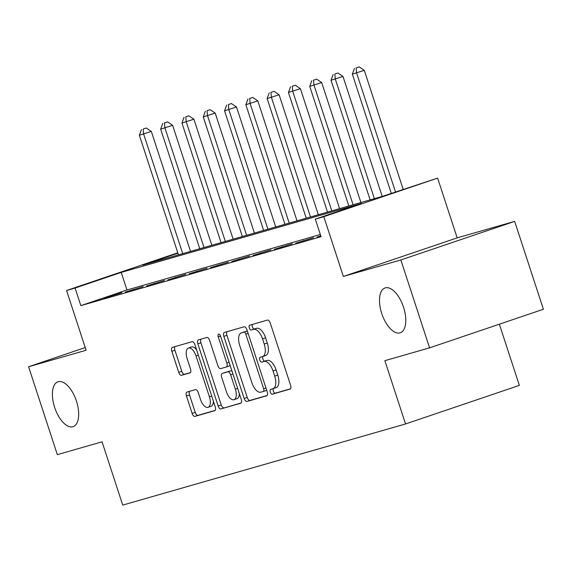 <?xml version="1.0" encoding="UTF-8"?>
<svg xmlns="http://www.w3.org/2000/svg" width="572" height="572" viewBox="0 0 572 572"><rect width="100%" height="100%" fill="white"/><g stroke="black" fill="none" stroke-linecap="round" stroke-linejoin="round"><path stroke-width="0.86" d="M270.284 392.12A2.545 1.216 -108.7 0 0 272.243 394.201L290.011 389.103A3.632 1.737 -108.7 0 0 290.054 389.089A3.632 1.737 -108.7 0 0 290.562 385.171L270.256 323.051A3.632 1.737 -108.7 0 0 267.453 320.084L249.685 325.182A2.545 1.216 -108.7 0 0 249.664 325.189A2.545 1.216 -108.7 0 0 249.306 327.935A2.545 1.216 -108.7 0 0 251.265 330.015L253.568 329.35A11.619 5.563 -108.7 0 1 262.527 338.86L264.221 344.037A11.619 5.563 -108.7 0 1 262.598 356.578A11.619 5.563 -108.7 0 1 262.476 356.613L260.174 357.271A2.545 1.216 -108.7 0 0 260.153 357.285A2.545 1.216 -108.7 0 0 259.795 360.024A2.545 1.216 -108.7 0 0 261.754 362.105L264.057 361.447A11.619 5.563 -108.7 0 1 273.016 370.956L274.71 376.126A11.619 5.563 -108.7 0 1 273.087 388.667A11.619 5.563 -108.7 0 1 272.966 388.71L270.67 389.368A2.545 1.216 -108.7 0 0 270.642 389.375A2.545 1.216 -108.7 0 0 270.284 392.12M273.409 388.56A2.545 1.216 -108.7 0 0 273.359 391.076A2.545 1.216 -108.7 0 0 275.325 393.157L290.447 388.817M252.409 324.403A2.545 1.216 -108.7 0 0 252.381 326.891A2.545 1.216 -108.7 0 0 254.34 328.971L256.642 328.307L253.568 329.35M262.92 356.47A2.545 1.216 -108.7 0 0 262.87 358.98A2.545 1.216 -108.7 0 0 264.836 361.061L267.131 360.403L264.057 361.447M76.441 401.094A23.674 11.333 -108.7 0 0 57.936 381.796A23.674 11.333 -108.7 0 0 54.633 407.35A23.674 11.333 -108.7 0 0 73.137 426.648A23.674 11.333 -108.7 0 0 76.441 401.094M403.546 307.25A23.674 11.333 -108.7 0 0 385.042 287.952A23.674 11.333 -108.7 0 0 381.738 313.506A23.674 11.333 -108.7 0 0 400.243 332.797A23.674 11.333 -108.7 0 0 403.546 307.25M186.994 392.049A3.632 1.737 -108.7 0 0 186.958 392.056A3.632 1.737 -108.7 0 0 186.451 395.981L192.142 413.406A3.632 1.737 -108.7 0 0 194.945 416.373L214.679 410.717A3.632 1.737 -108.7 0 0 214.714 410.703A3.632 1.737 -108.7 0 0 215.222 406.785L194.923 344.666A3.632 1.737 -108.7 0 0 192.12 341.698L172.386 347.361A3.632 1.737 -108.7 0 0 172.351 347.368A3.632 1.737 -108.7 0 0 171.843 351.287L178.721 372.336A3.632 1.737 -108.7 0 0 181.524 375.311L189.968 372.887A3.632 1.737 -108.7 0 0 190.004 372.873A3.632 1.737 -108.7 0 0 190.512 368.954L187.101 358.515A9.717 4.647 -108.7 0 1 188.453 348.033A9.717 4.647 -108.7 0 1 196.046 355.948L209.416 396.846A9.717 4.647 -108.7 0 1 208.058 407.328A9.717 4.647 -108.7 0 1 200.465 399.413L198.241 392.592A3.632 1.737 -108.7 0 0 195.438 389.625L186.994 392.049M320.334 234.513L126.97 289.99L80.831 305.627L75.082 288.045L66.566 290.49L177.792 252.795M429.579 347.847L400.858 259.953L514.671 221.378L543.4 309.266L429.579 347.847L384.863 360.675L405.541 423.959L122.73 505.097L102.052 441.813L57.329 454.647L28.6 366.752L86.1 350.257L66.566 290.49M514.671 221.378L457.171 237.873L343.357 276.448L400.858 259.953M343.357 276.448L323.823 216.681L315.301 219.126L361.447 203.489L121.228 272.408L75.082 288.045M80.831 305.627L321.049 236.708L315.301 219.126M244.151 398.484A3.632 1.737 -108.7 0 0 246.954 401.451L266.688 395.795A3.632 1.737 -108.7 0 0 266.724 395.781A3.632 1.737 -108.7 0 0 267.231 391.863L246.925 329.744A3.632 1.737 -108.7 0 0 244.13 326.776L224.396 332.439A3.632 1.737 -108.7 0 0 224.36 332.446A3.632 1.737 -108.7 0 0 223.852 336.365L244.151 398.484L247.226 397.44A3.632 1.737 -108.7 0 0 250.028 400.414L267.117 395.509M240.683 403.253L220.949 408.916A3.632 1.737 -108.7 0 1 218.147 405.941L197.848 343.829A3.632 1.737 -108.7 0 1 198.355 339.911A3.632 1.737 -108.7 0 1 198.391 339.897L206.835 337.473A3.632 1.737 -108.7 0 1 209.638 340.447L217.868 365.637A3.632 1.737 -108.7 0 0 220.67 368.611L226.269 367.002A3.632 1.737 -108.7 0 0 226.312 366.988A3.632 1.737 -108.7 0 0 226.819 363.07L218.247 336.844A2.545 1.216 -108.7 0 1 218.597 334.098A2.545 1.216 -108.7 0 1 220.585 336.172L241.227 399.32A3.632 1.737 -108.7 0 1 240.719 403.239A3.632 1.737 -108.7 0 1 240.683 403.253L240.755 403.231M85.221 347.562L28.6 366.752M320.763 235.828L316.917 237.13L320.82 236.007M313.535 237.702L295.624 243.243L313.535 237.702M292.242 243.808L274.324 249.349L292.242 243.808M270.942 249.921L253.031 255.462L270.942 249.921M249.649 256.027L231.732 261.568L249.649 256.027M228.35 262.14L210.439 267.682L228.35 262.14M207.057 268.247L189.146 273.788L207.057 268.247M185.757 274.36L167.846 279.901L185.757 274.36M164.464 280.473L146.554 286.007L164.464 280.473M143.164 286.579L125.254 292.12L143.164 286.579M121.872 292.692L103.961 298.226L121.872 292.692M405.541 423.959L519.362 385.385L499.363 324.195M177.921 253.196L142.757 265.108L382.975 196.189L437.637 178.106L323.823 216.681M457.171 237.873L437.637 178.106M126.97 289.99L121.228 272.408M303.31 240.633L303.432 240.998M282.017 246.746L282.139 247.111M260.725 252.853L260.839 253.217M239.425 258.966L239.546 259.33M218.132 265.072L218.247 265.437M196.832 271.185L196.954 271.55M175.54 277.291L175.654 277.656M154.24 283.405L154.361 283.769M132.947 289.511L133.061 289.875M111.647 295.624L111.769 295.989M273.209 388.624L276.04 387.666A11.619 5.563 -108.7 0 0 276.162 387.63A11.619 5.563 -108.7 0 0 277.785 375.089L274.71 376.126M267.131 360.403A11.619 5.563 -108.7 0 1 276.09 369.912L277.785 375.089M262.712 356.535L265.551 355.57A11.619 5.563 -108.7 0 0 265.673 355.534A11.619 5.563 -108.7 0 0 267.296 342.993L264.221 344.037M256.642 328.307A11.619 5.563 -108.7 0 1 265.601 337.816L267.296 342.993M227.034 331.681A3.632 1.737 -108.7 0 0 226.927 335.328L247.226 397.44M263.27 391.491A2.545 1.216 -108.7 0 0 263.292 391.484A2.545 1.216 -108.7 0 0 263.649 388.738L245.824 334.212A2.545 1.216 -108.7 0 0 243.865 332.132L241.441 332.832A11.619 5.563 -108.7 0 0 241.32 332.868A11.619 5.563 -108.7 0 0 239.704 345.409L251.88 382.675A11.619 5.563 -108.7 0 0 260.839 392.185L263.27 391.491M263.32 391.47L266.345 390.447A2.545 1.216 -108.7 0 0 266.373 390.44A2.545 1.216 -108.7 0 0 266.688 390.197M247.376 331.116A2.545 1.216 -108.7 0 0 246.947 331.095L243.865 332.132M244.28 331.867A11.619 5.563 -108.7 0 1 244.401 331.824A11.619 5.563 -108.7 0 1 244.516 331.789L246.947 331.095M241.119 402.967L220.949 408.916M201.037 339.139A3.632 1.737 -108.7 0 0 200.922 342.785L221.228 404.904A3.632 1.737 -108.7 0 0 224.024 407.872M226.348 366.974L229.351 365.958A3.632 1.737 -108.7 0 0 229.386 365.944A3.632 1.737 -108.7 0 0 230.066 365.172M226.412 391.777A9.717 4.647 -108.7 0 0 234.005 399.692A9.717 4.647 -108.7 0 0 235.364 389.21L230.652 374.803A3.632 1.737 -108.7 0 0 227.849 371.836L222.251 373.437A3.632 1.737 -108.7 0 0 222.215 373.452A3.632 1.737 -108.7 0 0 221.707 377.37L226.412 391.777M234.005 399.692L237.08 398.648A9.717 4.647 -108.7 0 0 239.361 393.607M231.989 371.064A3.632 1.737 -108.7 0 0 230.931 370.792L227.849 371.836M225.254 372.422A3.632 1.737 -108.7 0 1 225.289 372.408A3.632 1.737 -108.7 0 1 225.325 372.401L230.931 370.792M208.058 407.328L211.132 406.284A9.717 4.647 -108.7 0 0 213.413 401.244M196.632 349.914A9.717 4.647 -108.7 0 0 191.534 346.99L188.453 348.033M175.032 346.603A3.632 1.737 -108.7 0 0 174.918 350.25L181.796 371.299A3.632 1.737 -108.7 0 0 184.599 374.267L190.405 372.601M189.632 391.291A3.632 1.737 -108.7 0 0 189.525 394.937L195.224 412.362A3.632 1.737 -108.7 0 0 198.019 415.336L215.115 410.431M403.181 189.339L364.285 70.327L352.338 74.153L391.298 193.372M395.495 191.949L356.592 72.93L356.127 67.946L359.209 66.903L356.127 67.946M352.338 74.153L354.425 68.433M359.209 66.903L364.285 70.327M382.203 196.41L342.986 76.433L331.038 80.266L370.134 199.878M374.395 198.656L335.299 79.043L334.834 74.06L337.909 73.016L334.834 74.06M331.038 80.266L333.133 74.546M337.909 73.016L342.986 76.433M360.903 202.524L321.693 82.547L309.745 86.372L348.834 205.984M353.096 204.762L313.999 85.149L313.535 80.166L316.616 79.122L313.535 80.166M309.745 86.372L311.833 80.652M316.616 79.122L321.693 82.547M339.611 208.63L300.393 88.653L288.445 92.485L327.541 212.098M331.803 210.875L292.707 91.263L292.242 86.279L295.316 85.235L292.242 86.279M288.445 92.485L290.54 86.765M295.316 85.235L300.393 88.653M318.318 214.743L279.1 94.766L267.153 98.591L306.249 218.204M310.503 216.981L271.407 97.369L270.942 92.385L274.024 91.341L270.942 92.385M267.153 98.591L269.24 92.879M274.024 91.341L279.1 94.766M297.018 220.849L257.808 100.872L245.853 104.705L284.949 224.317M289.21 223.094L250.114 103.482L249.649 98.498L252.724 97.455L249.649 98.498M245.853 104.705L247.948 98.985M252.724 97.455L257.808 100.872M275.725 226.962L236.508 106.985L224.56 110.811L263.656 230.423M267.91 229.2L228.814 109.595L228.35 104.605L231.431 103.561L228.35 104.605M224.56 110.811L226.648 105.098M231.431 103.561L236.508 106.985M254.426 233.076L215.215 113.099L203.26 116.924L242.356 236.536M246.618 235.314L207.522 115.701L207.057 110.718L210.131 109.674L207.057 110.718M203.26 116.924L205.355 111.204M210.131 109.674L215.215 113.099M233.133 239.182L193.915 119.205L181.968 123.03L221.064 242.642M225.318 241.42L186.229 121.815L185.764 116.824L188.839 115.78L185.764 116.824M181.968 123.03L184.055 117.317M188.839 115.78L193.915 119.205M211.833 245.295L172.622 125.318L160.668 129.143L199.764 248.756M204.025 247.533L164.929 127.921L164.464 122.937L167.539 121.893L164.464 122.937M160.668 129.143L162.763 123.423M167.539 121.893L172.622 125.318M190.54 251.401L151.323 131.424L139.375 135.257L178.471 254.862M182.725 253.639L143.636 134.034L143.172 129.043L146.246 128.006L143.172 129.043M139.375 135.257L141.463 129.537M146.246 128.006L151.323 131.424M275.325 393.157L272.243 394.201M254.34 328.971L251.265 330.015M264.836 361.061L261.754 362.105M276.09 369.912L273.016 370.956M265.601 337.816L262.527 338.86M226.927 335.328L223.852 336.365M250.028 400.414L246.954 401.451M265.951 387.959L263.649 388.738M248.134 333.433L245.824 334.212M244.516 331.789L241.441 332.832M221.228 404.904L218.147 405.941M200.922 342.785L197.848 343.829M229.122 362.29L226.819 363.07M220.549 336.064L218.247 336.844M237.666 388.431L235.364 389.21M232.954 374.024L230.652 374.803M225.325 372.401L222.251 373.437M211.719 396.06L209.416 396.846M198.355 355.169L196.046 355.948M184.599 374.267L181.524 375.311M181.796 371.299L178.721 372.336M174.918 350.25L171.843 351.287M198.019 415.336L194.945 416.373M195.224 412.362L192.142 413.406M189.525 394.937L186.451 395.981M276.162 387.63L273.087 388.667M265.673 355.534L262.598 356.578M266.373 390.44L263.292 391.484M244.401 331.824L241.32 332.868M229.386 365.944L226.312 366.988M225.289 372.408L222.215 373.452"/></g></svg>
